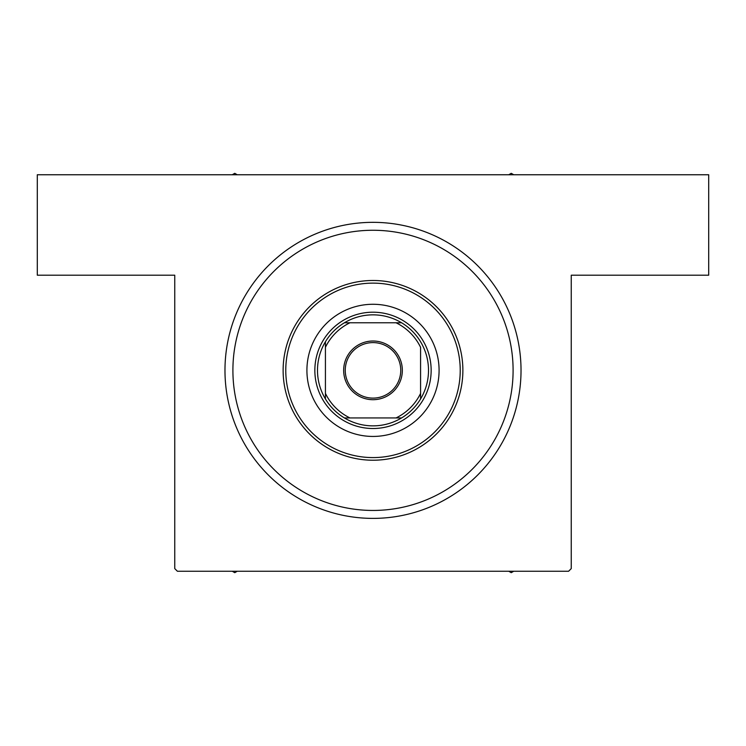 <?xml version="1.0" encoding="UTF-8"?>
<svg xmlns="http://www.w3.org/2000/svg" width="746" height="746" viewBox="0 0 746 746"><rect width="100%" height="100%" fill="white"/><g stroke="black" fill="none" stroke-linecap="round" stroke-linejoin="round"><path stroke-width="1.12" d="M373 222.336A148.025 148.025 0 0 1 521.025 370.361A148.025 148.025 0 0 1 373 518.386A148.025 148.025 0 0 1 224.975 370.361A148.025 148.025 0 0 1 373 222.336L373.895 222.336M174.751 568.601L174.751 275.199L37.3 275.199L37.3 174.751L708.7 174.751L708.7 275.199L571.25 275.199L571.25 568.601L568.601 571.25L177.399 571.25L174.751 568.601M439.086 370.361A66.086 66.086 0 0 0 373 304.275A66.086 66.086 0 0 0 306.914 370.361A66.086 66.086 0 0 0 373 436.438A66.086 66.086 0 0 0 439.086 370.361M285.774 370.361A87.226 87.226 0 0 0 373 457.587A87.226 87.226 0 0 0 460.226 370.361A87.226 87.226 0 0 0 373 283.126A87.226 87.226 0 0 0 285.774 370.361M462.874 370.361A89.874 89.874 0 0 1 373 460.226A89.874 89.874 0 0 1 283.126 370.361A89.874 89.874 0 0 1 373 280.487A89.874 89.874 0 0 1 462.874 370.361M232.901 370.361A140.099 140.099 0 0 0 373 510.45A140.099 140.099 0 0 0 513.099 370.361A140.099 140.099 0 0 0 373 230.262A140.099 140.099 0 0 0 232.901 370.361M508.772 571.25L511.243 572.676L513.714 571.25M232.286 571.25L234.757 572.676L237.228 571.25M237.228 174.751L234.757 173.324L232.286 174.751M513.714 174.751L511.243 173.324L508.772 174.751M373 341.015A29.336 29.336 0 0 1 402.336 370.361A29.336 29.336 0 0 1 373 399.697A29.336 29.336 0 0 1 343.664 370.361A29.336 29.336 0 0 1 373 341.015M373 398.112A27.751 27.751 0 0 0 400.751 370.361A27.751 27.751 0 0 0 373 342.6A27.751 27.751 0 0 0 345.249 370.361A27.751 27.751 0 0 0 373 398.112M373 314.849A55.512 55.512 0 0 0 344.41 322.776L349.958 322.776L344.41 322.776A55.512 55.512 0 0 0 325.424 398.951L325.424 393.403L325.424 398.951A55.512 55.512 0 0 0 401.59 417.937L396.042 417.937L401.59 417.937A55.512 55.512 0 0 0 420.576 398.951L420.576 347.31A52.863 52.863 0 0 0 396.042 322.776L349.958 322.776A52.863 52.863 0 0 0 325.424 347.31L325.424 393.403A52.863 52.863 0 0 0 349.958 417.937L396.042 417.937A52.863 52.863 0 0 0 420.576 393.403L420.576 398.951A55.512 55.512 0 0 0 401.59 322.776L396.042 322.776L401.59 322.776A55.512 55.512 0 0 0 373 314.849M373 428.512A58.151 58.151 0 0 1 314.849 370.361A58.151 58.151 0 0 1 373 312.201A58.151 58.151 0 0 1 431.151 370.361A58.151 58.151 0 0 1 373 428.512M344.41 417.937L349.958 417.937L344.41 417.937M325.424 341.761L325.424 347.31L325.424 341.761"/></g></svg>
